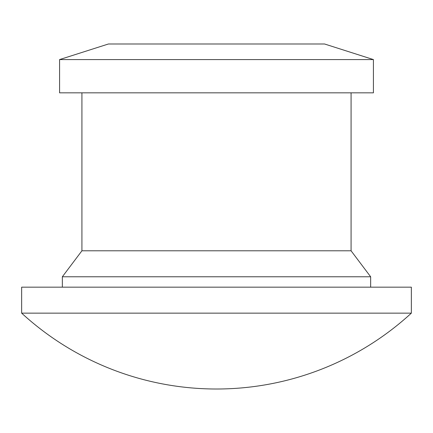 <?xml version="1.0" encoding="UTF-8"?>
<svg xmlns="http://www.w3.org/2000/svg" width="433" height="433" viewBox="0 0 433 433"><rect width="100%" height="100%" fill="white"/><g stroke="black" fill="none" stroke-linecap="round" stroke-linejoin="round"><path stroke-width="0.65" d="M373.419 59.581L324.577 43.993L108.423 43.993L59.581 59.581L373.419 59.581L373.419 92.835L59.581 92.835L59.581 59.581M216.5 313.146L411.35 313.146L411.35 287.166L21.65 287.166L21.65 313.146L216.5 313.146M370.653 287.166L370.653 276.774L62.347 276.774L62.347 287.166M62.347 276.774L81.924 250.794L351.076 250.794L370.653 276.774M351.076 250.794L351.076 92.835M81.924 250.794L81.924 92.835M21.65 313.146A288.167 288.167 0 0 0 411.35 313.146"/></g></svg>

